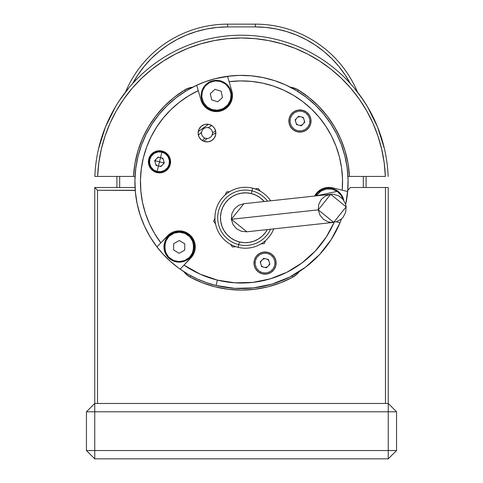 <?xml version="1.0" encoding="UTF-8"?>
<svg xmlns="http://www.w3.org/2000/svg" width="483" height="483" viewBox="0 0 483 483"><rect width="100%" height="100%" fill="white"/><g stroke="black" fill="none" stroke-linecap="round" stroke-linejoin="round"><path stroke-width="0.72" d="M94.753 458.85L94.753 450.542L86.445 450.542L94.753 458.85L94.753 450.542L86.445 450.542L94.753 458.85L388.247 458.85L396.555 450.542L94.753 450.542L94.753 411.782L94.753 450.542L388.247 450.542L388.247 403.474L94.753 403.474L86.445 411.782L86.445 450.542L86.445 411.782L94.753 411.782L94.753 403.474L94.753 411.782L388.247 411.782L388.247 458.85L396.555 450.542L396.555 411.782L396.555 450.542L388.247 450.542L388.247 458.85L94.753 458.85M385.476 403.474L385.476 187.507L350.302 187.507A30.459 30.459 0 0 1 347.76 190.441L350.302 187.507L388.247 187.507L388.247 403.474L94.753 403.474L94.753 187.507L135.047 187.507L94.753 187.507L94.753 403.474L86.445 411.782L396.555 411.782L388.247 403.474L388.247 411.782L396.555 411.782L388.247 403.474L388.247 187.507L385.476 187.507L385.476 403.474L97.524 403.474L97.524 190.278L135.24 190.441A30.459 30.459 0 0 1 135.083 190.278L97.524 190.278L94.753 187.507L97.524 190.278L97.524 403.474M128.768 88.027L119.229 100.826L128.732 88.069M115.588 106.598L105.427 127.023L98.562 148.746M172.703 98.55L169.334 101.448L172.703 98.556M313.666 101.448L310.297 98.55L313.666 101.448M363.415 100.295L354.244 88.039M384.438 148.746L377.573 127.023L367.43 106.628L377.573 127.023L367.43 106.628L361.091 96.932M134.256 81.808L134.944 81.078M115.57 106.628L105.427 127.023M134.884 81.138L133.356 82.78M135.047 176.434L94.861 176.434A146.747 146.747 0 0 1 241.5 35.223A146.747 146.747 0 0 1 388.139 176.434A146.747 146.747 0 0 0 241.5 35.223A146.747 146.747 0 0 0 94.861 176.434L97.632 176.434A143.976 143.976 0 0 1 241.5 37.994A143.976 143.976 0 0 1 385.368 176.434L347.953 176.434M290.313 87.206A19.38 19.38 0 0 1 298.319 89.977L297.516 91.275L298.319 89.977A108.126 108.126 0 0 1 349.487 176.434L348.032 163.465L345.025 150.762L340.509 138.512L334.556 126.902L327.239 116.089L318.677 106.236L308.993 97.494L298.319 89.977L292.915 87.683L290.011 87.175L292.915 87.683M190.085 87.683L192.989 87.175L190.085 87.683L184.681 89.977L174.007 97.494L164.323 106.236L155.761 116.089L148.444 126.902L142.491 138.512L137.975 150.762L134.968 163.465L133.513 176.434L97.632 176.434L98.816 162.699L101.315 149.144L105.095 135.892L110.13 123.056L116.361 110.764L123.745 99.124L132.209 88.244L141.67 78.222L152.048 69.154L163.248 61.118L175.16 54.187L187.682 48.427L200.699 43.899L214.168 40.614M227.656 38.658L241.5 37.994L255.344 38.658M268.832 40.614L282.301 43.899L295.318 48.427L307.84 54.187L319.794 61.142M319.716 61.093L330.952 69.154L341.33 78.222L350.791 88.244L359.255 99.124L366.639 110.764L372.87 123.056L377.905 135.892L381.685 149.144L384.184 162.699L385.368 176.434L349.487 176.434M348.116 81.138L346.631 79.586M361.073 96.902L354.268 88.069M348.092 81.114L345.279 78.216M128.738 88.063L121.927 96.902M348.032 163.465L345.025 150.762M327.239 116.089L318.677 106.236L308.993 97.494L298.319 89.977L295.705 88.624M187.295 88.624L184.681 89.977L174.007 97.494L164.323 106.236L155.761 116.089M137.975 150.762L134.968 163.465M214.09 40.626L227.734 38.652M255.266 38.652L268.91 40.626M133.513 176.434A108.126 108.126 0 0 1 184.681 89.977L185.484 91.275L184.681 89.977A19.38 19.38 0 0 1 192.687 87.206M185.55 273.644L183.661 271.38L185.55 273.644L190.242 277.176L202.353 282.766L215.068 286.817L228.181 289.275L241.5 290.102L254.819 289.275L267.932 286.817L280.647 282.766L292.758 277.176L296.659 274.41M297.13 273.958L299.339 271.38M228.181 289.275L241.5 290.102L254.819 289.275L267.932 286.817L280.647 282.766L292.758 277.176L296.967 274.121L299.164 271.627A19.38 19.38 0 0 1 292.758 277.176L292.034 275.829L292.758 277.176A108.126 108.126 0 0 1 190.242 277.176L190.966 275.829L190.242 277.176A19.38 19.38 0 0 1 183.836 271.627M190.242 277.176L202.353 282.766L215.068 286.817M202.25 140.517L204.901 138.156M212.526 132.783L215.635 131.074M198.38 135.107A63.684 63.684 0 0 1 201.489 132.427M208.276 127.645A63.684 63.684 0 0 1 211.844 125.616M203.886 141.326A55.376 55.376 0 0 1 207.11 138.567M212.17 134.999A55.376 55.376 0 0 1 215.853 132.891M198.265 131.509L208.493 124.3M155.067 161.594L155.188 160.754L163.797 162.874L155.188 160.754L155.103 162.415M342.224 190.193L332.721 187.857L329.599 187.404L326.46 187.573L323.411 188.352L320.567 189.71L318.049 191.6L314.638 196.038A16.06 16.06 0 0 1 332.721 187.857L342.224 190.193L342.519 178.988L341.566 167.818L339.386 156.83L335.999 146.144L331.453 135.904L325.796 126.226L319.106 117.236L311.463 109.037L302.956 101.744L293.694 95.429L283.793 90.182L273.366 86.065L262.553 83.124L251.48 81.404L240.28 80.915L229.099 81.675L227.535 76.29L231.828 91.076A16.06 16.06 0 0 1 212.574 111.15A16.06 16.06 0 0 1 200.988 100.035L196.696 85.249A106.598 106.598 0 0 1 345.689 204.496A106.598 106.598 0 0 0 227.535 76.29L229.099 81.675A101.062 101.062 0 0 1 342.224 190.193L347.669 191.528L342.224 190.193L347.669 191.528L348.074 179.604L347.138 167.71L348.074 179.604L347.138 167.71L344.886 155.991L347.138 167.71L348.074 179.604L347.138 167.71L344.886 155.991L341.33 144.598L336.53 133.676L341.33 144.598L336.53 133.676L341.33 144.598L336.53 133.676L341.33 144.598L344.886 155.991L347.138 167.71L348.074 179.604L347.138 167.71L344.886 155.991L341.33 144.598L344.886 155.991L347.138 167.71L344.886 155.991M229.099 81.675L231.828 91.076L232.462 95.223L232.003 99.389L230.482 103.296L228 106.671L224.728 109.291L220.888 110.975L216.74 111.609L212.574 111.15L208.668 109.623L205.293 107.141L202.673 103.869L200.988 100.035L198.253 90.629L188.406 95.978L179.211 102.384L170.783 109.774L163.224 118.045L156.631 127.107L151.076 136.84L146.633 147.134L143.36 157.85L141.296 168.863L140.456 180.038L140.867 191.238L142.509 202.329L145.371 213.16L149.416 223.611L154.596 233.555L160.839 242.858L167.619 235.795A16.06 16.06 0 0 1 190.326 235.318A16.06 16.06 0 0 1 190.797 258.025L180.141 269.14A106.598 106.598 0 0 0 216.058 285.489L206.543 282.676L216.058 285.489L206.543 282.676L216.058 285.489L217.38 280.11L234.973 282.821L252.772 282.398L270.226 278.866L286.781 272.321L301.935 262.969L315.212 251.106L326.2 237.099L334.158 222.325A101.062 101.062 0 0 1 217.38 280.11L216.058 285.489A106.598 106.598 0 0 0 341.487 218.932A106.598 106.598 0 0 1 216.058 285.489L206.03 282.495M262.909 266.948L262.48 266.682L262.909 266.948M261.816 266.097L262.48 266.682M260.621 262.849L260.657 263.67M263.585 258.888L264.95 258.64L262.752 259.28M267.19 259.19L267.612 259.456L267.19 259.19M268.282 260.041L268.832 260.772M269.472 263.289L269.436 262.468M266.507 267.256L265.149 267.497L267.341 266.858M297.818 124.91L297.395 124.638L297.818 124.91M296.725 124.059L297.395 124.638M295.536 120.81L295.572 121.631M298.5 116.844L299.858 116.602L297.667 117.236M302.098 117.152L302.527 117.417L302.098 117.152M303.191 117.997L302.527 117.417M304.387 121.251L304.35 120.43M301.422 125.212L300.058 125.459L302.255 124.819M156.257 164.842L156.927 165.428M158.032 157.633L157.198 158.026M162.729 158.786L162.059 158.207M163.918 162.034L163.882 161.213M160.954 165.995L161.787 165.603M216.058 285.489L234.726 288.357L216.058 285.489A106.598 106.598 0 0 1 156.957 246.904L160.839 242.858A101.062 101.062 0 0 1 198.253 90.629M271.748 79.755L275.739 81.023M283.364 83.939L286.202 85.195M296.139 90.442L298.071 91.625M305.491 96.715L308.667 99.196M314.149 103.96L317.343 107.063M322.01 112.104L324.938 115.63M329.014 121.106L331.519 124.88M335.099 130.959L337.056 134.721M340.322 141.996L341.505 145.069M344.844 155.822L345.267 157.567M347.023 166.852L347.506 170.771M348.026 178.088L348.098 182.526M347.838 189.408L345.689 204.496M341.487 218.932L339.471 223.991M331.863 238.517L330.402 240.794M320.078 254.004L318.865 255.302M306.035 266.815L305.576 267.159M290.959 276.397L288.955 277.423M273.595 283.624L270.866 284.445M254.825 287.735L252.048 288.049M235.402 288.393L233.367 288.26M203.041 281.39L196.822 278.757M193.17 276.982L187.778 274.042M184.065 271.772L178.378 267.872L170.264 261.273L162.831 253.907L156.589 246.415M156.957 246.904L160.839 242.858L156.957 246.904A106.598 106.598 0 0 1 196.696 85.249A106.598 106.598 0 0 0 156.957 246.904L150.231 237.05L144.646 226.503L150.02 236.688M144.966 227.185L143.421 223.726M140.728 216.734L139.388 212.562M137.607 205.843L136.683 201.387M135.657 194.637L135.216 190.121M134.908 183.166L134.95 178.813M135.445 171.236L135.88 167.577M141.477 145.117L146.222 134.171L141.477 145.117L137.981 156.528L141.477 145.117L137.981 156.528L135.789 168.259L134.92 180.159L135.789 168.259L134.92 180.159L135.789 168.259L137.981 156.528L141.477 145.117L137.981 156.528L135.789 168.259L137.981 156.528L141.477 145.117L146.222 134.171L152.157 123.823L159.221 114.199L152.157 123.823M141.241 145.757L142.551 142.316M145.624 135.373L147.605 131.503M151.113 125.465L153.6 121.668M157.627 116.18L160.525 112.642M165.204 107.528L168.326 104.455M173.946 99.51L176.923 97.161M185.569 91.227L186.293 90.78M196.14 85.503L205.142 81.766L215.14 78.681L230.614 75.928M237.793 75.439L242.273 75.378M249.119 75.644L253.69 76.073M260.452 77.069L264.865 77.962M261.436 260.5L260.748 262.009M268.657 265.638L269.351 264.129M268.838 260.778L267.612 259.462M296.351 118.462L295.656 119.971M303.572 123.594L304.26 122.084M159.396 157.386L158.895 157.428M155.882 159.245L155.188 160.754M159.589 166.243L160.09 166.206M163.103 164.383L163.797 162.874M205.673 138.41L207.744 138.518L209.864 137.77L211.506 136.236L212.369 134.352L212.478 132.282L211.729 130.162L210.202 128.514L208.312 127.651L206.241 127.542L204.128 128.291L202.48 129.824L201.616 131.708L201.508 133.779L202.256 135.898L203.784 137.546L205.673 138.41M212.23 125.888A8.863 8.863 0 0 0 209.121 124.427A8.863 8.863 0 0 1 215.599 135.143A8.863 8.863 0 0 1 204.877 141.634A8.863 8.863 0 0 0 215.593 135.155L214.132 138.277L211.584 140.607L208.33 141.791L204.877 141.634A8.863 8.863 0 0 1 198.386 130.917A8.863 8.863 0 0 1 209.109 124.427A8.863 8.863 0 0 0 205.667 124.27L209.109 124.427L212.242 125.888L213.534 127.053L214.573 128.442L215.75 131.69L215.599 135.143M215.599 135.131A8.863 8.863 0 0 0 212.248 125.894M156.86 172.57A11.073 11.073 0 0 0 164.196 151.789L167.667 154.343L169.901 158.038L170.559 162.306L169.527 166.508L166.967 169.986L163.272 172.226L161.165 172.763L156.848 172.57A11.073 11.073 0 0 1 148.74 159.173A11.073 11.073 0 0 1 162.137 151.058A11.073 11.073 0 0 1 170.245 164.455A11.073 11.073 0 0 1 156.848 172.57L154.801 171.845A11.073 11.073 0 0 0 156.842 172.57M164.172 151.777A11.073 11.073 0 0 0 160 150.75L164.184 151.783M289.202 118.383L291.038 114.471L294.225 111.555L298.289 110.082L302.606 110.275L306.518 112.104L309.434 115.292L310.907 119.355L310.714 123.672L308.885 127.584L305.697 130.501L301.634 131.98L297.317 131.787L293.404 129.951L290.488 126.763L289.009 122.7L289.202 118.383A11.073 11.073 0 0 0 297.317 131.787A11.073 11.073 0 0 0 310.714 123.672A11.073 11.073 0 0 0 302.606 110.275A11.073 11.073 0 0 1 310.714 123.672A11.073 11.073 0 0 1 297.317 131.787A11.073 11.073 0 0 1 289.202 118.383A11.073 11.073 0 0 1 302.606 110.275A11.073 11.073 0 0 0 289.208 118.371M254.293 260.428L256.123 256.509L259.311 253.593L263.374 252.12L267.691 252.313L271.603 254.143L274.519 257.336L275.998 261.394L275.805 265.71L273.97 269.629L270.782 272.545L266.719 274.018L262.402 273.825L258.49 271.995L255.573 268.808L254.1 264.744L254.293 260.428A11.073 11.073 0 0 0 268.826 273.481A11.073 11.073 0 0 0 267.691 252.313A11.073 11.073 0 0 1 275.805 265.71A11.073 11.073 0 0 1 262.402 273.825A11.073 11.073 0 0 1 254.293 260.428A11.073 11.073 0 0 1 267.691 252.313A11.073 11.073 0 0 0 265.547 252.005M265.541 252.005A11.073 11.073 0 0 0 254.293 260.409M159.976 150.75A11.073 11.073 0 0 0 148.74 159.161M149.084 165.597A11.073 11.073 0 0 0 150.02 167.547L148.547 163.489L148.74 159.173A11.073 11.073 0 0 0 149.078 165.591M154.801 171.845L152.936 170.74L150.02 167.553A11.073 11.073 0 0 0 154.789 171.839M205.643 124.276A8.863 8.863 0 0 0 204.877 141.634L201.749 140.173L199.413 137.619L198.664 136.055L198.139 132.638L198.966 129.275L201.013 126.492L203.971 124.705L205.655 124.27M176.325 97.614L186.166 90.858L176.325 97.614L167.311 105.427L176.325 97.614L186.166 90.858L176.325 97.614L167.311 105.427L176.325 97.614L186.166 90.858L176.325 97.614L167.311 105.427L159.221 114.199M144.646 226.503L140.281 215.4L144.646 226.503L140.281 215.4L137.178 203.874L135.385 192.083L134.92 180.159M137.178 203.874L135.385 192.083L137.178 203.874M251.359 75.831L239.435 75.39L251.359 75.831L263.163 77.594L251.359 75.831L263.163 77.594L251.359 75.831L263.163 77.594L274.688 80.673L285.803 85.014L296.363 90.575L306.234 97.276L315.29 105.046L323.429 113.771L330.535 123.358L323.429 113.771L315.29 105.046L306.234 97.276L296.363 90.575L285.803 85.014L296.363 90.575L306.234 97.276L315.29 105.046L323.429 113.771L330.535 123.358L323.429 113.771L315.29 105.046L306.234 97.276L296.363 90.575L285.803 85.014L274.688 80.673L263.163 77.594L251.359 75.831L239.435 75.39L251.359 75.831L263.163 77.594L274.688 80.673L285.803 85.014L296.363 90.575L306.234 97.276L315.29 105.046L323.429 113.771L330.535 123.358L323.429 113.771L315.29 105.046L306.234 97.276L296.363 90.575L285.803 85.014L274.688 80.673L285.803 85.014L296.363 90.575L306.234 97.276L315.29 105.046L323.429 113.771L330.535 123.358L336.53 133.676L341.33 144.598M274.688 80.673L263.163 77.594L274.688 80.673L285.803 85.014M227.535 76.29L239.435 75.39M253.611 287.88L272.116 284.076L253.611 287.88L272.116 284.076L253.611 287.88L272.116 284.076L253.611 287.88L234.726 288.357M340.002 222.717L336.367 221.824L340.002 222.717L331.266 239.465L319.704 254.408L305.691 267.075L289.661 277.067L272.116 284.076M305.691 267.075L289.661 277.067M217.38 280.11A101.062 101.062 0 0 1 184.017 265.095L200.01 274.127L217.38 280.11M206.543 282.676L197.336 278.987L188.509 274.465L180.141 269.14M160.839 242.858L170.01 233.748L172.757 232.202L175.746 231.23L178.873 230.856L182.013 231.097L185.043 231.949L187.851 233.374L190.326 235.318L192.373 237.714L193.912 240.456L194.891 243.45L195.265 246.578L195.017 249.717L194.166 252.748L192.741 255.549L184.017 265.095M148.74 159.173L150.569 155.254L153.757 152.338L157.82 150.865L159.988 150.75M186.166 90.858L196.696 85.249M265.59 240.54L264.261 243.559L265.59 240.54M264.261 243.559L260.983 243.915L264.261 243.559M235.752 246.65L232.474 247.006L235.752 246.65M232.474 247.006L230.53 244.344L232.474 247.006M215.545 223.864L213.595 221.202L215.545 223.864M213.595 221.202L214.929 218.189L213.595 221.202M225.175 194.969L226.503 191.95L225.175 194.969M226.503 191.95L229.781 191.6L226.503 191.95M255.012 188.859L258.29 188.503L255.012 188.859M258.29 188.503L260.234 191.165L258.29 188.503M231.345 219.276L246.898 231.798L241.409 231.309L236.531 228.761L232.993 224.535L231.345 219.276L318.261 209.851L231.345 219.276L243.861 203.717L238.614 205.36L234.382 208.898L231.834 213.782L231.345 219.276M346.142 206.827L333.723 222.373L318.261 209.851L318.738 204.357L321.267 199.479L325.457 195.947L330.668 194.299L333.427 194.275L338.674 195.82L342.936 199.274L345.574 204.098L346.142 206.827L345.665 212.315L343.135 217.193L341.215 219.167L336.416 221.812L330.976 222.403L328.283 221.89L323.429 219.342L319.909 215.11L318.261 209.851L330.68 194.299L346.142 206.827M270.685 200.807A30.459 30.459 0 0 0 252.651 188.177L251.329 193.556L246.493 192.862L241.615 193.122L236.881 194.329L232.474 196.436L228.568 199.364L225.301 202.999L222.808 207.201L221.184 211.808L220.489 216.644L220.749 221.522L221.957 226.255L224.064 230.663L226.992 234.569L230.626 237.835L234.829 240.329L239.435 241.953L244.271 242.647L249.15 242.388L253.883 241.18L258.284 239.073L262.197 236.145L265.463 232.51L267.316 229.582A24.917 24.917 0 0 1 239.435 241.953L238.771 244.646A27.688 27.688 0 0 0 270.583 229.226A27.688 27.688 0 0 1 238.771 244.646L239.435 241.953A24.917 24.917 0 0 1 221.184 211.808A24.917 24.917 0 0 1 251.329 193.556L251.993 190.87A27.688 27.688 0 0 0 218.497 211.149A27.688 27.688 0 0 0 238.771 244.646A27.688 27.688 0 0 1 218.497 211.149A27.688 27.688 0 0 1 251.993 190.87L252.651 188.177A30.459 30.459 0 0 0 215.804 210.485A30.459 30.459 0 0 0 238.113 247.332L238.771 244.646L238.113 247.332A30.459 30.459 0 0 0 273.734 228.882M251.993 190.87A27.688 27.688 0 0 1 267.534 201.151A27.688 27.688 0 0 0 251.993 190.87M251.329 193.556A24.917 24.917 0 0 1 264.273 201.502L260.138 197.674L255.936 195.18L251.329 193.556M304.755 122.205L301.338 125.773L304.755 122.205L301.338 125.773L296.538 124.596L301.338 125.773L296.538 124.596L295.161 119.85L296.538 124.596L295.161 119.85L298.585 116.282L295.161 119.85L298.585 116.282L303.378 117.466L298.585 116.282L303.378 117.466L304.755 122.205M297.582 130.706L301.314 130.905L305.123 129.553L308.082 126.806L309.639 123.407L309.832 119.675L308.486 115.866L305.733 112.907L302.34 111.35L298.609 111.15L294.799 112.503L291.835 115.256L290.283 118.649L290.084 122.38L291.43 126.19L294.183 129.154L297.582 130.706M157.114 171.495L162.004 151.596A10.523 10.523 0 0 0 149.277 159.305A10.523 10.523 0 0 0 156.981 172.033L157.114 171.495L156.981 172.033A10.523 10.523 0 0 0 169.708 164.329A10.523 10.523 0 0 0 162.004 151.596L157.114 171.495L160.845 171.688L164.655 170.342L167.619 167.589L169.171 164.196L169.37 160.465L168.018 156.655L165.271 153.691L161.871 152.133L158.14 151.94L154.331 153.286L151.366 156.039L149.815 159.438L149.615 163.163L150.968 166.979L153.715 169.938L157.114 171.495M164.292 162.994L160.869 166.557L164.292 162.994L162.91 158.249L164.292 162.994L160.869 166.557L156.075 165.379L154.699 160.634L158.116 157.072L162.91 158.249L158.116 157.072L162.91 158.249L164.292 162.994M261.629 266.634L260.252 261.889L261.629 266.634L266.423 267.811L261.629 266.634L260.252 261.889L263.67 258.327L268.47 259.504L269.846 264.249L266.423 267.811L261.629 266.634M262.667 272.75L266.399 272.943L270.208 271.597L273.173 268.844L274.724 265.451L274.924 261.72L273.577 257.91L270.824 254.946L267.425 253.388L263.694 253.195L259.884 254.541L256.926 257.294L255.368 260.693L255.175 264.418L256.521 268.234L259.274 271.192L262.667 272.75M260.252 261.889L263.67 258.327L260.252 261.889M178.951 261.581L178.939 262.136A15.227 15.227 0 0 0 182.84 232.124A15.227 15.227 0 0 0 179.471 231.683L179.465 232.238C198.398 231.737 197.861 262.74 178.951 261.581C160.012 262.082 160.555 231.079 179.465 232.238L179.471 231.683A15.227 15.227 0 0 1 194.311 248.872A15.227 15.227 0 0 1 175.571 261.695A15.227 15.227 0 0 1 179.471 231.683A15.227 15.227 0 0 0 175.571 261.695A15.227 15.227 0 0 0 178.939 262.136L178.951 261.581L173.566 260.458L168.652 257.101L165.47 252.072L164.534 246.656L165.657 241.271L169.014 236.356L174.043 233.174L179.465 232.238L184.844 233.361L189.765 236.712L192.94 241.748L193.882 247.163L192.753 252.549L189.402 257.463L184.373 260.645L178.951 261.581M184.687 250.2L184.802 243.806L184.687 250.2L184.802 243.806L179.32 240.516L184.802 243.806L179.32 240.516L173.723 243.619L173.614 250.007L179.096 253.303L184.687 250.2M222.506 97.481L217.791 101.798L222.506 97.481L221.123 91.239L215.026 89.313L210.31 93.63L211.693 99.872L217.791 101.798L222.506 97.481M230.403 99.975L227.795 104.811L223.176 108.572L217.453 110.19L211.989 109.55L207.147 106.942L203.391 102.324L201.773 96.6L202.413 91.136L205.021 86.294L209.64 82.533L215.364 80.915L220.828 81.561L225.67 84.169L229.425 88.781L231.043 94.511L230.403 99.975M212.774 110.341A15.227 15.227 0 0 0 231.194 99.19A15.227 15.227 0 0 0 220.043 80.764A15.227 15.227 0 0 1 231.194 99.19A15.227 15.227 0 0 1 212.774 110.341A15.227 15.227 0 0 1 201.622 91.921A15.227 15.227 0 0 1 220.043 80.764A15.227 15.227 0 0 0 201.622 91.921A15.227 15.227 0 0 0 212.774 110.341M343.811 200.439A15.227 15.227 0 0 0 337.514 190.906L337.2 191.359L337.514 190.906A15.227 15.227 0 0 1 343.811 200.439M332.521 188.66A15.227 15.227 0 0 1 337.514 190.906A15.227 15.227 0 0 0 315.64 195.929A15.227 15.227 0 0 1 332.521 188.66M337.2 191.359L332.171 189.149L326.218 189.016L320.706 191.268L316.329 195.856L337.2 191.359L341.07 195.271L342.96 199.298M132.68 83.517A107.981 107.981 0 0 1 227.656 26.921L227.656 24.15A110.752 110.752 0 0 0 125.526 92.054A110.752 110.752 0 0 1 227.656 24.15L255.344 24.15A110.752 110.752 0 0 1 357.474 92.054A110.752 110.752 0 0 0 255.344 24.15L255.344 26.921L227.656 26.921L217.072 27.44L227.656 26.921L227.656 24.15L255.344 24.15L255.344 26.921L265.928 27.44L255.344 26.921A107.981 107.981 0 0 1 350.32 83.517M119.675 176.434L119.675 187.507L119.675 176.434M116.904 187.507L116.904 176.434L116.904 187.507M366.096 187.507L366.096 176.434L366.096 187.507M363.325 187.507L363.325 176.434L363.325 187.507M132.427 84L137.872 74.907L144.182 66.4L151.3 58.546L159.155 51.427L167.661 45.118L176.754 39.666L186.335 35.138L196.309 31.57L206.591 28.992L217.072 27.44L227.656 26.921L255.344 26.921L265.928 27.44L276.409 28.992L286.691 31.57L296.665 35.138L306.246 39.666L315.339 45.118L323.845 51.427L331.7 58.546L338.818 66.4L345.128 74.907L350.573 84M333.723 222.373L246.904 231.792M243.867 203.717L330.68 194.299"/></g></svg>
